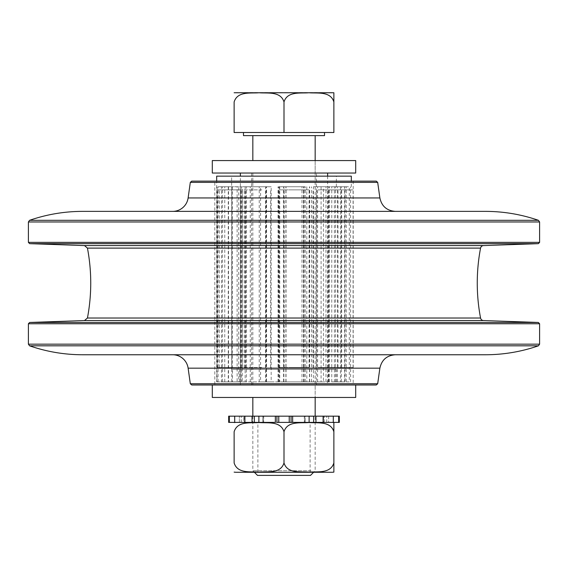 <?xml version="1.0" encoding="UTF-8"?>
<svg xmlns="http://www.w3.org/2000/svg" width="568" height="568" viewBox="0 0 568 568"><rect width="100%" height="100%" fill="white"/><g stroke="black" fill="none" stroke-linecap="round" stroke-linejoin="round"><path stroke-width="0.43" stroke-dasharray="2.84 2.13" d="M377.685 182.371L190.315 182.371M191.736 181.135L376.264 181.135M214.803 181.135L353.197 181.135L214.803 181.135L214.803 384.99L353.197 384.99L214.803 384.99M376.264 384.99L191.736 384.99M190.315 383.755L377.685 383.755M539.6 221.967L28.4 221.967M29.579 220.313L538.421 220.313M28.4 242.366L539.6 242.366M538.35 243.658L29.65 243.658M539.6 323.76L28.4 323.76M29.65 322.468L538.35 322.468M28.4 344.158L539.6 344.158M538.421 345.82L29.579 345.82M485.342 211.374L82.658 211.374M82.658 354.759L485.342 354.759M172.693 354.759L395.307 354.759L172.693 354.759M172.693 211.374L395.307 211.374L172.693 211.374M315.169 173.034L252.831 173.034L315.169 173.034L315.169 160.566L252.831 160.566L315.169 160.566L315.169 397.458L252.831 397.458L315.169 397.458L315.169 384.99L252.831 384.99L315.169 384.99M355.696 384.99L212.304 384.99L355.696 384.99M212.304 397.458L355.696 397.458M355.696 173.034L212.304 173.034M355.696 160.566L212.304 160.566M316.419 384.99L251.581 384.99L316.419 384.99L316.419 173.034L251.581 173.034L316.419 173.034M327.637 173.034L240.363 173.034L327.637 173.034M327.637 176.151L327.637 384.99L240.363 384.99L327.637 384.99M281.792 369.406L328.261 369.406L281.792 369.406M281.792 381.873L328.261 381.873L281.792 381.873M283.908 381.873L283.908 369.406L231.63 369.406L336.37 369.406L283.908 369.406L283.908 186.744L306.812 186.744L306.812 381.873L283.588 381.873L283.588 186.744L306.812 186.744M306.812 381.873L331.776 381.873L331.776 186.744L340.466 186.744L340.466 381.873L344.577 381.873L344.577 186.744L340.466 186.744M317.59 381.873L317.59 186.744L344.577 186.744M344.577 381.873L334.382 381.873L334.382 186.744L345.067 186.744L345.067 381.873L349.292 381.873L349.292 186.744L345.067 186.744M335.553 381.873L335.553 186.744L336.37 186.744L334.382 186.744M349.292 381.873L313.415 381.873L313.415 186.744L321.09 186.744L321.09 381.873L323.455 381.873L323.455 186.744L321.09 186.744M329.397 381.873L329.397 186.744L313.415 186.744M241.542 381.873L231.772 381.873L231.772 186.744L241.542 186.744L241.542 381.873L232.411 381.873L232.411 186.744L241.542 186.744M221.463 381.873L238.695 381.873L238.695 186.744L221.463 186.744L221.463 381.873L217.026 381.873L217.026 186.744L221.463 186.744M266.179 381.873L266.179 186.744L246.441 186.744L246.441 381.873L266.179 381.873L260.577 381.873L260.577 186.744L246.441 186.744M250.268 381.873L250.268 186.744L242.181 186.744L271.177 186.744L271.177 381.873L245.156 381.873L245.156 186.744M323.455 381.873L278.682 381.873L278.682 186.744L305.25 186.744L278.682 186.744M301.998 381.873L301.998 186.744M325.975 381.873L325.975 186.744M309.446 381.873L309.446 186.744M331.776 381.873L340.466 381.873M334.382 381.873L345.067 381.873M246.441 381.873L237.126 381.873L237.126 186.744M240.42 381.873L240.42 186.744M237.126 381.873L224.772 381.873L228.535 381.873L228.535 186.744L217.026 186.744M224.772 381.873L224.772 186.744M303.582 381.873L303.582 186.744M313.415 381.873L321.09 381.873M271.177 381.873L266.52 381.873L266.52 186.744M266.52 381.873L265.583 381.873L265.583 186.744M228.265 186.744L228.265 381.873L231.772 381.873L231.772 186.744L218.048 186.744L232.411 186.744M317.59 186.744L331.776 186.744M250.268 186.744L271.177 186.744M306.812 176.151L231.63 176.151L306.812 176.151M278.682 381.873L279.761 381.873L279.761 186.744M279.761 381.873L279.158 381.873L279.158 186.744M238.695 186.744L228.535 186.744M266.179 186.744L260.577 186.744M329.397 186.744L323.455 186.744M335.553 186.744L349.292 186.744M305.25 381.873L305.25 186.744M279.158 381.873L259.214 381.873L259.214 186.744M259.214 381.873L260.577 381.873M228.265 381.873L242.181 381.873L242.181 186.744M242.181 381.873L245.156 381.873M228.535 381.873L238.695 381.873M217.026 381.873L232.411 381.873M222.443 381.873L222.443 186.744M218.048 381.873L218.048 186.744M265.583 381.873L283.588 381.873M286.045 381.873L286.045 186.744M285.881 381.873L285.881 186.744M337.42 381.873L337.42 186.744M341.347 381.873L341.347 186.744M346.267 381.873L346.267 186.744M350.605 381.873L350.605 186.744M328.702 381.873L328.702 186.744M216.671 176.151L351.329 176.151M311.52 381.873L311.52 186.744M291.661 189.861L278.576 189.861L291.661 189.861M291.661 367.539L278.576 367.539L291.661 367.539M261.734 189.861L240.782 189.861L261.734 189.861M261.734 367.539L240.782 367.539L261.734 367.539M242.216 189.861L217.381 189.861L242.216 189.861M242.216 367.539L217.381 367.539L242.216 367.539M242.259 189.861L219.312 189.861L242.259 189.861M242.259 367.539L219.312 367.539L242.259 367.539M261.827 189.861L245.681 189.861L261.827 189.861M261.827 367.539L245.681 367.539L261.827 367.539M291.767 189.861L309.084 189.861L291.767 189.861M291.767 367.539L309.084 367.539L291.767 367.539M318.08 189.861L341.645 189.861L318.08 189.861M318.08 367.539L341.645 367.539L318.08 367.539M328.439 189.861L353.069 189.861L328.439 189.861M328.439 367.539L353.069 367.539L328.439 367.539M318.009 189.861L338.003 189.861L318.009 189.861M318.009 367.539L338.003 367.539L318.009 367.539M284 101.963C287.373 90.937 300.692 93.514 308.935 92.754C317.178 93.514 330.505 90.937 333.87 101.963L333.87 132.507L234.13 132.507L234.13 101.963C237.495 90.937 250.822 93.514 259.065 92.754C267.308 93.514 280.627 90.937 284 101.963L284 132.507M332.237 92.612L235.763 92.612M310.994 470.716L252.831 470.716L310.994 470.716M310.497 475.388L257.503 475.388M310.994 135.624L252.831 135.624L310.994 135.624M324.52 135.624L243.48 135.624M319.095 132.507L243.48 132.507L319.095 132.507M252.831 416.166L252.831 470.716L254.386 472.271L313.614 472.271L315.169 470.716L315.169 416.166M333.87 472.029L333.87 462.92C330.505 473.946 317.178 471.369 308.935 472.129C300.692 471.369 287.373 473.946 284 462.92C280.627 473.946 267.308 471.369 259.065 472.129C250.822 471.369 237.495 473.946 234.13 462.92L234.13 431.751C237.495 420.718 250.822 423.302 259.065 422.542C267.308 423.302 280.627 420.718 284 431.751C287.373 420.718 300.692 423.302 308.935 422.542C317.178 423.302 330.505 420.718 333.87 431.751L333.87 422.542M313.65 422.4L304.334 422.4L313.65 422.4L313.65 416.166L315.957 416.166L315.957 422.4L313.65 422.4L332.237 422.4L235.763 422.4L254.35 422.4L252.043 422.4L252.043 416.166L254.35 416.166L254.35 422.4L263.666 422.4L254.35 422.4M254.35 416.166L262.814 416.166L262.814 422.4L262.814 416.166L263.666 416.166L258.88 416.166L263.666 416.166L258.88 416.166L258.88 422.4L278.767 422.4L276.928 422.4L276.928 416.166L278.767 416.166L278.767 422.4L291.072 422.4L278.767 422.4M289.233 422.4L289.233 416.166L291.072 416.166L291.072 422.4L309.12 422.4L304.334 422.4L309.12 422.4L309.12 416.166L304.334 416.166L309.12 416.166L305.186 416.166L305.186 422.4L305.186 416.166L313.65 416.166M333.87 462.92L333.87 431.751M309.865 472.271L257.893 472.271L309.865 472.271M309.865 422.4L257.893 422.4L309.865 422.4M284 462.92L284 431.751M239.369 422.4L234.705 422.4L234.705 416.166L241.251 416.166L229.351 416.166L229.351 422.4L239.369 422.4L239.369 416.166L239.369 422.4M244.489 422.4L241.251 422.4L244.489 422.4L244.645 416.166L241.251 416.166L244.489 416.166L244.489 422.4M243.736 416.166L234.705 416.166L243.736 416.166L243.736 422.4L234.705 422.4L243.736 422.4L243.736 416.166M309.12 422.4L292.655 422.4L292.655 416.166L291.072 416.166M289.233 416.166L278.767 416.166M333.295 422.4L326.749 422.4L338.649 422.4L338.649 416.166L323.355 416.166L333.295 416.166L333.295 422.4L323.121 422.4L323.121 416.166L315.957 416.166M323.355 416.166L323.355 422.4L323.355 416.166M323.511 422.4L326.749 422.4L323.511 422.4L323.511 416.166L326.749 416.166L323.511 416.166L323.511 422.4M252.043 416.166L244.879 416.166L244.879 422.4L234.705 422.4M276.928 416.166L275.345 416.166L275.345 422.4L258.88 422.4M338.649 416.166L339.33 416.166M323.121 416.166L333.295 416.166M292.655 416.166L309.12 416.166M258.88 416.166L275.345 416.166M234.705 416.166L244.879 416.166M228.67 416.166L229.351 416.166M284 416.166L252.206 416.166L284 416.166M338.649 422.4L339.33 422.4M228.67 422.4L229.351 422.4M284 422.4L315.794 422.4L284 422.4M188.122 197.955L379.878 197.955M379.878 368.17L188.122 368.17M84.49 245.575L483.51 245.575M483.51 320.558L84.49 320.558M87.444 318.023L480.556 318.023M480.556 248.109L87.444 248.109M263.481 422.4L263.481 416.166L263.481 422.4M241.251 422.4L241.251 416.166L241.251 422.4M304.519 422.4L304.519 416.166L304.519 422.4M326.749 422.4L326.749 416.166L326.749 422.4M328.631 416.166L328.631 422.4L328.631 416.166M324.264 422.4L324.264 416.166L324.264 422.4M353.197 181.135L353.197 384.99M252.831 173.034L252.831 384.99M251.581 384.99L251.581 173.034M240.363 384.99L240.363 176.151M328.261 381.873L328.261 369.406M239.739 381.873L239.739 369.406M336.37 381.873L336.37 369.406M309.645 381.873L309.645 186.744M304.072 381.873L304.072 186.744M336.37 186.744L336.37 176.151M231.63 369.406L231.63 176.151M278.015 381.873L278.015 186.744M351.329 186.744L351.329 181.135M216.671 381.873L216.671 181.135M303.511 367.539L303.511 189.861M278.576 367.539L278.576 189.861M265.717 367.539L265.717 189.861M240.782 367.539L240.782 189.861M242.316 367.539L242.316 189.861M217.381 367.539L217.381 189.861M244.254 367.539L244.254 189.861M219.312 367.539L219.312 189.861M270.616 367.539L270.616 189.861M245.681 367.539L245.681 189.861M309.084 367.539L309.084 189.861M284.149 367.539L284.149 189.861M341.645 367.539L341.645 189.861M316.71 367.539L316.71 189.861M353.069 367.539L353.069 189.861M328.126 367.539L328.126 189.861M338.003 367.539L338.003 189.861M313.067 367.539L313.067 189.861M310.107 472.271L310.107 422.4M257.893 472.271L257.893 422.4M263.666 416.166L263.666 422.4L263.666 416.166M244.645 416.166L244.645 422.4L244.645 416.166M304.334 416.166L304.334 422.4L304.334 416.166M315.794 422.4L315.794 416.166M252.206 422.4L252.206 416.166"/><path stroke-width="0.85" d="M190.315 182.371L377.685 182.371L376.264 181.135L191.736 181.135L190.315 182.371L188.122 197.955A15.584 15.584 0 0 1 172.693 211.374M190.315 383.755L191.736 384.99L376.264 384.99L377.685 383.755L190.315 383.755L188.122 368.17L379.878 368.17C381.696 359.878 386.844 355.405 395.307 354.759M28.4 221.967L539.6 221.967L538.421 220.313L29.579 220.313L28.4 221.967L28.4 242.366L539.6 242.366L538.35 243.658L29.65 243.658L28.4 242.366M84.49 245.575L87.444 248.109L480.556 248.109A3.117 3.117 0 0 1 483.51 245.575L84.49 245.575L29.65 243.658M539.6 323.76L539.6 344.158L28.4 344.158L28.4 323.76L539.6 323.76L538.35 322.468L29.65 322.468L84.49 320.558L483.51 320.558A3.117 3.117 0 0 1 480.556 318.023L87.444 318.023L84.49 320.558M539.6 344.158L538.421 345.82L29.579 345.82L28.4 344.158M29.579 220.313C46.775 214.37 64.468 211.395 82.658 211.374L485.342 211.374A162.086 162.086 0 0 1 538.421 220.313M538.421 345.82A162.086 162.086 0 0 1 485.342 354.759L82.658 354.759C64.468 354.737 46.775 351.755 29.579 345.82M172.693 354.759A15.584 15.584 0 0 1 188.122 368.17M480.556 248.109A187.021 187.021 0 0 0 480.556 318.023M355.696 384.99L355.696 397.458L212.304 397.458L212.304 384.99M212.304 173.034L355.696 173.034L355.696 160.566L212.304 160.566L212.304 173.034M327.637 173.034L327.637 176.151M351.329 181.135L351.329 176.151L216.671 176.151L216.671 181.135M333.87 101.963L333.87 92.754L333.87 101.963C330.505 90.937 317.178 93.514 308.935 92.754C300.692 93.514 287.373 90.937 284 101.963C280.627 90.937 267.308 93.514 259.065 92.754C250.822 93.514 237.495 90.937 234.13 101.963L234.13 132.507L333.87 132.507L333.87 101.963M234.13 92.754L333.87 92.754M306.947 475.388L310.497 475.388L313.614 472.271L332.237 472.271L235.763 472.271L254.386 472.271L257.503 475.388L306.947 475.388M243.48 132.507L243.48 135.624L324.52 135.624L324.52 132.507M284 101.963L284 132.507M333.87 422.635L333.87 431.751C330.505 420.718 317.178 423.302 308.935 422.542C300.692 423.302 287.373 420.718 284 431.751C280.627 420.718 267.308 423.302 259.065 422.542C250.822 423.302 237.495 420.718 234.13 431.751L234.13 462.92C237.495 473.946 250.822 471.369 259.065 472.129C267.308 471.369 280.627 473.946 284 462.92C287.373 473.946 300.692 471.369 308.935 472.129C317.178 471.369 330.505 473.946 333.87 462.92L333.87 472.129L332.237 472.271M234.705 422.4L229.351 422.4L229.351 416.166L234.705 416.166L234.705 422.4L258.88 422.4L258.88 416.166L252.043 416.166L252.043 422.4L244.879 422.4L244.879 416.166L252.043 416.166M258.88 422.4L275.345 422.4L275.345 416.166L276.928 416.166L276.928 422.4L292.655 422.4L291.072 422.4L291.072 416.166L289.233 416.166L289.233 422.4M313.65 416.166L309.12 416.166L309.12 422.4L323.121 422.4L315.957 422.4L315.957 416.166L313.65 416.166L313.65 422.4M333.87 462.92L333.87 431.751M284 462.92L284 431.751M333.295 422.4L333.295 416.166L338.649 416.166L338.649 422.4L323.121 422.4L323.121 416.166L315.957 416.166M244.879 416.166L234.705 416.166M275.345 416.166L258.88 416.166M278.767 422.4L278.767 416.166L276.928 416.166M278.767 416.166L289.233 416.166M291.072 416.166L292.655 416.166L292.655 422.4L309.12 422.4M309.12 416.166L292.655 416.166M333.295 416.166L323.121 416.166M338.649 422.4L339.33 422.4L339.33 416.166L338.649 416.166M229.351 416.166L228.67 416.166L228.67 422.4L229.351 422.4M377.685 182.371L379.878 197.955L188.122 197.955M254.35 422.4L254.35 416.166M377.685 383.755L379.878 368.17M539.6 221.967L539.6 242.366M483.51 245.575L538.35 243.658M29.65 322.468L28.4 323.76M483.51 320.558L538.35 322.468M379.878 197.955C381.696 206.248 386.844 210.721 395.307 211.374M87.444 318.023C91.838 294.721 91.838 271.412 87.444 248.109M240.363 176.151L240.363 173.034M252.831 135.624L252.831 160.566M252.831 397.458L252.831 416.166M315.169 135.624L315.169 160.566M315.169 397.458L315.169 416.166M234.13 472.129L235.763 472.271M234.13 422.542L235.763 422.4M333.87 422.542L332.237 422.4"/></g></svg>
